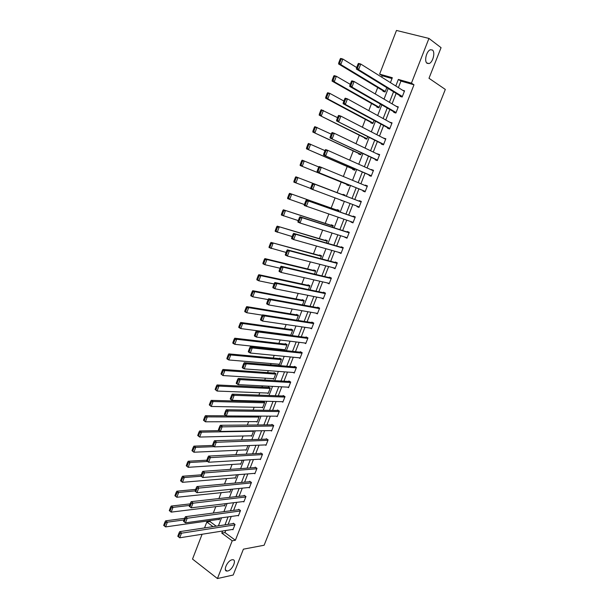 <?xml version="1.0" encoding="UTF-8"?>
<svg xmlns="http://www.w3.org/2000/svg" width="609" height="609" viewBox="0 0 609 609"><rect width="100%" height="100%" fill="white"/><g stroke="black" fill="none" stroke-linecap="round" stroke-linejoin="round"><path stroke-width="0.91" d="M427.137 63.328C423.933 61.486 426.46 50.851 430.388 49.755L432.375 49.999C435.542 51.978 432.946 62.499 429.056 63.549L427.137 63.328M227.675 570.998L227.066 571.067C222.582 571.349 227.423 560.447 232.082 559.785L232.63 559.724C237.114 559.435 232.364 570.237 227.675 570.998M392.013 78.553L382.262 75.775L379.628 74.123L396.482 30.45L428.949 38.428L441.061 47.669L428.995 78.279L445.316 89.432L264.116 545.245L243.394 549.173L233.209 575.018L217.436 578.55L192.52 559.077L202.097 534.253M204.54 527.919L206.801 522.058L213.028 526.648M210.402 520.581L210.006 521.601L206.801 522.058M382.262 75.775L381.721 77.176M377.717 87.544L375.235 93.953M371.543 103.507L368.788 110.64M365.408 119.387L362.378 127.235M359.302 135.19L355.999 143.739M353.235 150.903L349.657 160.159M347.191 166.539L343.347 176.488M341.177 182.099L337.112 192.619M335.072 197.917L331.159 208.042M328.837 214.041L325.229 223.389M322.641 230.08L319.329 238.652M316.474 246.036L313.46 253.839M310.346 261.9L307.621 268.95M304.249 277.689L301.813 283.984M298.182 293.386L296.035 298.943M292.145 309.007L290.287 313.825M286.146 324.536L284.563 328.632M280.178 339.989L278.876 343.362M276.752 348.85L276.456 349.627M274.233 355.367L273.205 358.023M271.074 363.558L270.563 364.867M268.325 370.66L267.572 372.609M265.417 378.189L264.702 380.031M262.449 385.87L261.969 387.126M259.792 392.744L258.878 395.119M256.602 401.004L256.389 401.567M254.197 407.231L253.078 410.123M248.624 421.649L247.315 425.052M243.082 435.991L241.575 439.904M237.571 450.264L235.866 454.679M232.082 464.469L230.187 469.379M226.624 478.598L224.531 484.003M221.189 492.658L218.913 498.558M215.784 506.658L213.317 513.037M210.006 521.601L216.225 526.168M218.692 519.408L219.171 519.759L219.834 518.046M224.005 505.645L224.508 506.003L225.399 503.704M229.334 491.813L229.867 492.186L230.994 489.286M234.686 477.913L235.249 478.301L236.612 474.799M240.068 463.944L240.662 464.347L242.26 460.237M245.465 449.906L246.105 450.325L247.939 445.598M250.885 435.8L251.57 436.234L253.641 430.883M256.328 421.618L257.059 422.075L259.183 416.609L258.338 416.092M261.794 407.368L262.578 407.847L264.709 402.351L262.905 401.278L262.723 401.734M267.275 393.041L268.127 393.543L270.267 388.024L268.447 386.966L268.264 387.431M272.771 378.646L273.7 379.171L275.847 373.629L274.02 372.594L273.837 373.051M278.283 364.167L279.303 364.73L281.465 359.158L279.615 358.145L279.432 358.602M283.809 349.612L284.928 350.221L287.098 344.618L285.24 343.621L285.058 344.085M290.676 335.399L292.769 330.002L290.896 329.027L290.714 329.499M289.96 335.308L289.336 334.973M296.575 320.197L298.463 315.317L296.575 314.366L296.393 314.83M302.498 304.919L304.188 300.557L302.292 299.62L302.102 300.1M308.458 289.557L309.943 285.72L308.032 284.806L307.842 285.286M314.442 274.119L315.728 270.815L313.795 269.924L313.612 270.404M320.463 258.597L321.537 255.826L319.596 254.958L319.405 255.437M326.515 242.999L327.376 240.768L325.419 239.923L325.236 240.403M332.598 227.317L333.252 225.634L331.281 224.805L331.09 225.292M338.711 211.551L339.152 210.417L337.165 209.618L336.975 210.105M340.857 200.079L342.867 200.825M344.861 195.702L345.082 195.124L343.08 194.347L342.89 194.834M346.924 184.42L346.734 184.915L348.744 185.676L349.056 184.885M352.893 169.02L352.702 169.515L354.727 170.261L355.26 168.891M358.891 153.544L358.693 154.047L360.734 154.762L361.495 152.813M364.92 137.992L364.722 138.487L366.778 139.187L367.76 136.652M370.972 122.356L370.782 122.858L372.853 123.528L374.063 120.399M377.062 106.636L376.872 107.146L378.958 107.793L380.397 104.07M383.183 90.84L382.992 91.35L385.094 91.967L386.768 87.643M225.772 530.5L224.957 532.586L235.386 540.252L413.983 84.788L400.928 81.081L398.385 87.612M396.139 93.383L392.059 103.85M389.851 109.506L385.763 120.003M383.601 125.545L379.498 136.073M377.382 141.501L373.264 152.06M371.193 157.381L367.067 167.962M365.042 173.169L360.909 183.781M358.922 188.874L354.781 199.501M352.817 204.54L348.706 215.068M346.727 220.169L342.669 230.56M340.667 235.713L336.663 245.975M334.638 251.174L330.687 261.307M328.639 266.559L324.742 276.555M322.671 281.868L318.827 291.734M316.741 297.093L312.95 306.829M310.834 312.242L307.096 321.849M304.964 327.315L301.265 336.792M299.118 342.311L295.472 351.659M293.302 357.232L289.709 366.451M287.517 372.069L283.969 381.173M281.761 386.837L278.267 395.82M276.037 401.529L272.588 410.39M270.335 416.153L266.932 424.884M264.671 430.692L261.314 439.31M259.031 445.171L255.719 453.667M253.413 459.567L250.154 467.948M247.833 473.901L244.612 482.161M242.275 488.152L239.101 496.297M236.749 502.341L233.612 510.372M231.245 516.455L228.162 524.372M232.486 529.442L232.958 529.784L235.044 524.44L233.3 523.184L233.125 523.626M237.898 515.526L238.393 515.884L240.494 510.517L238.728 509.276L238.553 509.725M243.334 501.55L243.851 501.915L245.96 496.525L244.186 495.3L244.011 495.749M248.784 487.497L249.34 487.878L251.456 482.457L249.675 481.255L249.5 481.711M254.265 473.383L254.859 473.772L256.983 468.329L255.186 467.141L255.011 467.598M259.769 459.186L260.401 459.597L262.54 454.124L260.728 452.959L260.545 453.416M265.296 444.928L265.966 445.354L268.12 439.85L266.293 438.708L266.118 439.165M270.845 430.593L271.568 431.035L273.723 425.508L271.888 424.382L271.705 424.846M276.417 416.183L277.194 416.647L279.364 411.09L277.514 409.986L277.331 410.451M282.005 401.696L282.842 402.184L285.027 396.604L283.162 395.523L282.979 395.987M287.615 387.134L288.529 387.651L290.721 382.049L288.841 380.983L288.658 381.447M293.233 372.495L294.238 373.051L296.438 367.41L294.543 366.367L294.36 366.839M298.874 357.772L299.978 358.374L302.193 352.702L300.283 351.682L300.1 352.154M304.515 342.974L305.741 343.621L307.971 337.926L306.045 336.922L305.863 337.394M310.156 328.084L311.542 328.791L313.78 323.067L311.838 322.085L311.656 322.564M315.789 313.102L317.365 313.886L319.618 308.139L317.662 307.18L317.479 307.659M321.385 298.022L323.219 298.912L325.48 293.127L323.516 292.191L323.333 292.67M327.155 282.88L329.111 283.855L331.38 278.047L329.4 277.133L329.21 277.613M333.085 267.694L335.026 268.721L337.31 262.882L335.315 261.992L335.125 262.479M339.046 252.423L340.971 253.511L343.263 247.642L341.253 246.774L341.063 247.262M345.044 237.076L346.947 238.226L349.254 232.326L347.229 231.481L347.039 231.968M351.066 221.653L350.921 222.026L352.954 222.864L355.275 216.926L353.235 216.104L353.045 216.598M357.125 206.147L356.943 206.603L358.99 207.418L361.327 201.45L359.272 200.65L359.074 201.153M363.192 190.602L363.002 191.104L365.065 191.888L367.41 185.897L365.339 185.121L365.172 185.547M369.282 175.019L369.084 175.521L371.163 176.283L373.523 170.261L371.3 169.858M375.403 159.352L375.205 159.855L377.298 160.593L379.666 154.541L377.458 154.077M381.554 143.61L381.356 144.112L383.464 144.828L385.84 138.738L383.655 138.22M387.735 127.776L387.537 128.286L389.661 128.979L392.051 122.858L389.882 122.28M393.947 111.866L393.749 112.376L395.888 113.038L398.294 106.887L396.139 106.255M400.197 95.872L399.991 96.382L402.153 97.021L404.574 90.84L402.656 90.284M428.949 38.428L411.44 83.136L398.355 79.429L395.797 85.991M413.983 84.788L411.44 83.136M235.386 540.252L232.219 540.8L217.436 578.55M222.589 531.01L221.775 533.096L232.219 540.8M393.543 91.792L389.448 102.312M387.233 107.999L383.13 118.549M380.96 124.122L376.842 134.703M374.718 140.161L370.584 150.766M368.506 156.11L364.365 166.752M362.332 171.982L358.176 182.647M356.189 187.77L352.032 198.45M350.061 203.513L345.935 214.094M343.948 219.217L339.883 229.662M337.866 234.838L333.854 245.145M331.814 250.375L327.855 260.553M325.8 265.836L321.887 275.885M319.816 281.221L315.957 291.132M313.856 296.522L310.05 306.297M307.933 311.739L304.18 321.392M302.041 326.881L298.334 336.404M296.172 341.953L292.518 351.347M290.341 356.943L286.732 366.207M284.54 371.848L280.977 380.998M278.762 386.685L275.253 395.705M273.015 401.453L269.551 410.344M267.298 416.137L263.887 424.907M261.611 430.746L258.246 439.401M255.955 445.286L252.628 453.819M250.322 459.757L247.048 468.169M244.719 474.145L241.491 482.442M239.147 488.471L235.965 496.655M233.597 502.722L230.461 510.784M228.078 516.896L224.987 524.851M390.43 82.626L392.333 77.724L379.628 74.123M218.41 525.841L221.524 517.81M223.914 511.644L227.081 503.506M229.456 497.378L232.661 489.118M235.021 483.044L238.271 474.662M240.616 468.633L243.912 460.138M246.234 454.147L249.576 445.537M251.882 439.591L255.27 430.86M257.561 424.968L261.002 416.107M263.271 410.26L266.757 401.278M269.003 395.485L272.535 386.372M274.773 380.625L278.351 371.399M280.566 365.697L284.197 356.341M286.39 350.693L290.074 341.2M292.244 335.605L295.974 325.99M298.128 320.441L301.912 310.697M304.043 305.2L307.88 295.327M309.989 289.884L313.879 279.874M315.972 274.484L319.908 264.336M321.978 259L325.967 248.723M328.015 243.44L332.057 233.026M334.09 227.796L338.185 217.238M340.195 212.069L344.344 201.373M346.331 196.265L350.518 185.471M352.527 180.294L356.707 169.523M358.754 164.24L362.926 153.491M365.027 148.086L369.183 137.368M371.323 131.856L375.471 121.168M377.664 115.535L381.797 104.87M384.028 99.122L388.154 88.495M224.957 532.586L221.775 533.096M400.928 81.081L398.355 79.429M329.279 283.421L327.132 282.934M335.163 268.363L333.039 267.823M341.078 253.23L338.969 252.636M347.023 238.028L344.93 237.373M352.999 222.742L350.921 222.026M342.814 200.978L340.804 200.232M359.005 207.372L356.943 206.603M367.379 185.966L365.339 185.121M373.462 170.413L371.437 169.508M379.574 154.777L377.565 153.811M385.718 139.065L383.723 138.037M391.891 123.269L389.92 122.181M398.103 107.382L396.147 106.232M233.133 529.335L179.716 537.8L177.79 536.263L178.506 536.818L179.784 533.461L179.069 532.913L177.79 536.263M233.78 523.527L179.754 531.642L181.551 533.012L179.716 537.8L178.506 536.818M234.868 524.889L179.784 533.461M179.754 531.642L179.069 532.913M184.641 518.312L165.64 520.84L167.384 522.172L184.025 519.926M219.347 519.317L165.595 526.907L163.684 525.392L164.384 525.925L165.633 522.613L164.94 522.08L163.684 525.392M165.633 522.613L167.384 522.172L165.595 526.907L164.384 525.925M164.94 522.08L165.64 520.84M238.568 515.435L185.433 522.849L183.499 521.304L184.222 521.852L185.509 518.48L184.786 517.939L183.499 521.304M239.238 509.634L185.463 516.691L187.267 518.038L185.433 522.849L184.222 521.852M240.319 510.966L185.509 518.48M185.463 516.691L184.786 517.939M244.026 501.466L191.173 507.815L189.239 506.269L189.962 506.802L191.256 503.415L190.533 502.882L189.239 506.269M244.727 495.673L191.203 501.656L193.023 502.981L191.173 507.815L189.962 506.802M245.785 496.974L191.256 503.415M191.203 501.656L190.533 502.882M190.145 503.887L171.236 506.056L172.994 507.373L189.559 505.44M224.675 505.561L171.19 512.123L169.279 510.601L169.987 511.134L171.243 507.799L170.543 507.274L169.279 510.601M171.243 507.799L172.994 507.373L171.19 512.123L169.987 511.134M170.543 507.274L171.236 506.056M195.679 489.392L176.861 491.197L178.635 492.491L195.116 490.877M230.042 491.745L176.823 497.264L174.905 495.734L175.613 496.259L176.884 492.909L176.176 492.392L174.905 495.734M176.884 492.909L178.635 492.491L176.823 497.264L175.613 496.259M176.176 492.392L176.861 491.197M249.515 487.428L196.951 492.704L195.009 491.151L195.74 491.676L197.042 488.273L196.311 487.748L195.009 491.151M250.246 481.643L196.973 486.545L198.808 487.847L196.951 492.704L195.74 491.676M251.281 482.914L197.042 488.273M196.973 486.545L196.311 487.748M255.034 473.322L202.751 477.517L200.81 475.956L201.549 476.474L202.858 473.048L202.112 472.531L200.81 475.956M255.788 467.545L202.774 471.351L204.624 472.63L202.751 477.517L201.549 476.474M256.808 468.785L202.858 473.048M202.774 471.351L202.112 472.531M260.576 459.14L208.59 462.246L206.641 460.678L207.387 461.18L208.697 457.74L207.951 457.237L206.641 460.678M261.368 453.378L208.605 456.072L210.463 457.336L208.59 462.246L207.387 461.18M262.357 454.58L208.697 457.74M208.605 456.072L207.951 457.237M201.236 474.822L182.517 476.253L184.299 477.525L200.909 476.23M235.424 477.852L182.479 482.328L180.561 480.798L181.276 481.308L182.548 477.943L181.832 477.433L180.561 480.798M182.548 477.943L184.299 477.525L182.479 482.328L181.276 481.308M181.832 477.433L182.517 476.253M206.832 460.183L188.196 461.241L190 462.49L207.448 461.47M240.837 463.898L188.166 467.316L186.247 465.771L186.963 466.273L188.25 462.893L187.526 462.391L186.247 465.771M188.25 462.893L190 462.49L188.166 467.316L186.963 466.273M187.526 462.391L188.196 461.241M212.541 445.461L193.913 446.146L195.725 447.371L214.109 446.663M246.28 449.876L193.89 452.221L191.964 450.675L192.688 451.17L193.974 447.767L193.251 447.272L191.964 450.675M193.974 447.767L195.725 447.371L193.89 452.221L192.688 451.17M193.251 447.272L193.913 446.146M219.111 430.654L199.661 430.966L201.488 432.169L253.504 431.248M251.745 435.778L199.638 437.049L197.704 435.496L198.435 435.975L199.729 432.557L198.998 432.078L197.704 435.496M199.729 432.557L201.488 432.169L199.638 437.049L198.435 435.975M198.998 432.078L199.661 430.966M226.084 415.81L205.431 415.711L207.273 416.891L259 417.066M257.234 421.618L205.416 421.801L203.482 420.233L204.221 420.712L205.522 417.272L204.784 416.8L203.482 420.233M205.522 417.272L207.273 416.891L205.416 421.801L204.221 420.712M204.784 416.8L205.431 415.711M263.712 401.757L211.239 400.372L213.097 401.537L264.534 402.808M262.753 407.383L211.224 406.469L209.29 404.894L210.029 405.358L211.338 401.902L210.6 401.438L209.29 404.894M211.338 401.902L213.097 401.537L211.224 406.469L210.029 405.358M210.6 401.438L211.239 400.372M269.323 387.476L217.07 384.957L218.943 386.091L270.084 388.489M268.303 393.087L217.07 391.054L215.129 389.471L215.875 389.927L217.192 386.456L216.439 385.999L215.129 389.471M217.192 386.456L218.943 386.091L217.07 391.054L215.875 389.927M216.439 385.999L217.07 384.957M274.971 373.134L222.94 369.457L224.828 370.569L275.671 374.093M273.875 378.714L222.94 375.555L220.991 373.964L221.745 374.413L223.069 370.919L222.315 370.478L220.991 373.964M223.069 370.919L224.828 370.569L222.94 375.555L221.745 374.413M222.315 370.478L222.94 369.457M280.665 358.724L228.839 353.875L230.742 354.963L281.282 359.622M279.478 364.266L228.839 359.972L226.944 358.876L226.891 358.374L227.652 358.815L228.984 355.306L228.223 354.864L226.891 358.374M228.984 355.306L230.742 354.963L228.839 359.972L227.652 358.815M228.223 354.864L228.839 353.875M286.405 344.245L234.769 338.208L236.688 339.274L286.923 345.082M285.111 349.749L234.777 344.313L232.866 343.24L232.828 342.707L233.59 343.133L234.929 339.601L234.161 339.175L232.828 342.707M234.929 339.601L236.688 339.274L234.777 344.313L233.59 343.133M234.161 339.175L234.769 338.208M292.198 329.705L240.73 322.458L242.664 323.501L292.586 330.474M290.767 335.163L240.745 328.563L238.812 327.513L238.789 326.949L239.558 327.368L240.905 323.821L240.129 323.402L238.789 326.949M240.905 323.821L242.664 323.501L240.745 328.563L239.558 327.368M240.129 323.402L240.73 322.458M298.052 315.104L246.721 306.624L248.67 307.636L298.281 315.789M262.319 315.165L246.744 312.729L244.795 311.709L244.78 311.108L245.564 311.519L246.911 307.948L246.135 307.545L244.78 311.108M246.911 307.948L248.67 307.636L246.744 312.729L245.564 311.519M246.135 307.545L246.721 306.624M303.982 300.45L252.75 290.699L254.714 291.688L304.005 301.029M268.135 299.598L252.773 296.811L250.817 295.814L250.809 295.182L251.593 295.586L252.956 291.993L252.164 291.597L250.809 295.182M252.956 291.993L254.714 291.688L252.773 296.811L251.593 295.586M252.164 291.597L252.75 290.699M309.935 285.735L258.81 274.689L260.789 275.656L309.76 286.2M274.088 283.961L258.84 280.81L256.861 279.836L256.869 279.173L257.66 279.561L259.031 275.953L258.231 275.565L256.869 279.173M259.031 275.953L260.789 275.656L258.84 280.81L257.66 279.561M258.231 275.565L258.81 274.689M315.69 270.906L264.9 258.597L266.894 259.541L315.538 271.294M280.087 268.249L264.938 264.717L262.943 263.766L262.966 263.073L263.758 263.453L265.136 259.822L264.336 259.449L262.966 263.073M265.136 259.822L266.894 259.541L264.938 264.717L263.758 263.453M264.336 259.449L264.9 258.597M321.476 255.993L271.028 242.42L321.354 256.313M286.116 252.446L269.056 247.612L269.087 246.881L269.894 247.254L271.271 243.608L270.472 243.242L269.087 246.881M271.271 243.608L273.038 243.334L271.066 248.541L269.894 247.254M270.472 243.242L271.028 242.42M327.284 241.012L277.186 226.145L327.193 241.255M292.183 236.566L275.207 231.374L275.253 230.605L276.06 230.971L277.445 227.302L276.638 226.944L275.253 230.605M277.445 227.302L279.211 227.035L277.232 232.273L276.06 230.971M276.638 226.944L277.186 226.145M333.123 225.954L283.375 209.785L333.062 226.122M298.273 220.595L281.388 215.038L281.442 214.246L282.256 214.596L283.657 210.904L282.835 210.562L281.442 214.246M283.657 210.904L285.423 210.653L283.429 215.913L282.256 214.596M282.835 210.562L283.375 209.785M338.992 210.821L289.602 193.342L338.962 210.904M304.401 204.54L287.6 198.618L287.669 197.788L288.491 198.131L289.899 194.423L289.069 194.088L287.669 197.788M289.899 194.423L291.665 194.18L289.656 199.47L288.491 198.131M289.069 194.088L289.602 193.342M266.148 444.89L214.459 446.892L212.503 445.316L213.257 445.811L214.574 442.355L213.82 441.86L212.503 445.316M266.978 439.142L214.467 440.718L216.34 441.959L214.459 446.892L213.257 445.811M267.937 440.315L214.574 442.355M214.467 440.718L213.82 441.86M271.743 430.571L220.351 431.461L218.395 429.87L219.156 430.365L220.481 426.886L219.727 426.399L218.395 429.87M272.626 424.838L220.359 425.28L222.247 426.498L220.351 431.461L219.156 430.365M273.548 425.973L220.481 426.886M220.359 425.28L219.727 426.399M277.369 416.183L226.282 415.939L224.325 414.348L225.086 414.828L226.419 411.334L225.657 410.854L224.325 414.348M278.305 410.466L226.282 409.758L228.192 410.953L226.282 415.939L225.086 414.828M279.181 411.555L228.192 410.953L226.419 411.334M226.282 409.758L225.657 410.854M283.025 401.719L232.242 400.341L230.324 399.161L230.278 398.743L231.047 399.207L232.394 395.69L231.626 395.226L230.278 398.743M284.022 396.025L232.235 394.152L234.161 395.325L232.242 400.341L231.047 399.207M284.845 397.068L234.161 395.325L232.394 395.69M232.235 394.152L231.626 395.226M288.712 387.187L238.241 384.652L236.3 383.503L236.269 383.046L237.046 383.503L238.393 379.97L237.617 379.514L236.269 383.046M289.785 381.516L238.226 378.463L240.167 379.613L238.241 384.652L237.046 383.503M290.539 382.513L240.167 379.613L238.393 379.97M238.226 378.463L237.617 379.514M294.421 372.579L244.262 368.887L242.313 367.76L242.291 367.265L243.075 367.714L244.43 364.167L243.646 363.718L242.291 367.265M295.578 366.938L244.247 362.69L246.203 363.809L244.262 368.887L243.075 367.714M296.256 367.882L246.203 363.809L244.43 364.167M244.247 362.69L243.646 363.718M300.161 357.902L250.322 353.03L248.358 351.926L248.35 351.401L249.134 351.842L250.497 348.272L249.713 347.83L248.35 351.401M301.425 352.299L250.299 346.833L252.271 347.929L250.322 353.03L249.134 351.842M302.003 353.174L252.271 347.929L250.497 348.272M250.299 346.833L249.713 347.83M305.931 343.141L256.419 337.082L254.433 336.008L254.44 335.452L255.232 335.886L256.602 332.293L255.81 331.859L254.44 335.452M307.324 337.592L256.389 330.885L258.376 331.958L256.419 337.082L255.232 335.886M307.781 338.398L258.376 331.958L256.602 332.293M256.389 330.885L255.81 331.859M311.724 328.312L262.54 321.057L260.545 319.999L260.561 319.413L261.36 319.832L262.738 316.223L261.939 315.805L260.561 319.413M313.292 322.823L262.509 314.853L264.512 315.896L262.54 321.057L261.36 319.832M313.589 323.546L264.512 315.896L262.738 316.223M262.509 314.853L261.939 315.805M317.555 313.407L268.698 304.934L266.689 303.906L266.712 303.29L267.518 303.701L268.904 300.07L268.097 299.658L266.712 303.29M319.329 307.994L268.66 298.73L270.685 299.75L268.698 304.934L267.518 303.701M319.428 308.618L270.685 299.75L268.904 300.07M268.66 298.73L268.097 299.658M323.409 298.425L274.895 288.735L272.862 287.73L272.901 287.075L273.715 287.471L275.108 283.824L274.294 283.421L272.901 287.075M325.465 293.119L274.849 282.523L276.882 283.52L274.895 288.735L273.715 287.471M325.297 293.607L276.882 283.52L275.108 283.824M274.849 282.523L274.294 283.421M329.294 283.368L281.122 272.436L279.074 271.462L279.128 270.769L279.942 271.157L281.35 267.488L280.528 267.1L279.128 270.769M331.349 278.123L281.069 266.224L283.124 267.191L281.122 272.436L279.942 271.157M331.189 278.526L283.124 267.191L281.35 267.488M281.069 266.224L280.528 267.1M335.216 268.234L287.379 256.054L285.317 255.102L285.385 254.379L286.207 254.752L287.615 251.06L286.793 250.687L285.385 254.379M337.249 263.035L287.326 249.835L289.397 250.779L287.379 256.054L286.207 254.752M337.12 263.37L289.397 250.779L287.615 251.06M287.326 249.835L286.793 250.687M341.162 253.024L293.675 239.573L291.597 238.652L291.673 237.891L292.51 238.264L293.926 234.549L293.089 234.183L291.673 237.891M343.171 247.878L293.614 233.361L295.7 234.275L293.675 239.573L292.51 238.264M343.073 248.129L295.7 234.275L293.926 234.549M293.614 233.361L293.089 234.183M347.138 237.738L300.009 223.008L297.908 222.11L297.999 221.318L298.844 221.676L300.267 217.938L299.422 217.58L297.999 221.318M349.132 232.646L299.94 216.789L302.041 217.679L300.009 223.008L298.844 221.676M349.064 232.821L302.041 217.679L300.267 217.938M299.94 216.789L299.422 217.58M353.144 222.369L304.256 205.477L304.363 204.647L305.208 204.997L306.647 201.236L305.794 200.894L304.363 204.647M355.116 217.329L306.304 200.125L308.42 200.985L306.373 206.344L305.208 204.997M355.077 217.421L308.42 200.985L306.647 201.236M306.304 200.125L305.794 200.894M359.188 206.915L310.643 188.752L310.757 187.884L311.61 188.219L313.056 184.443L312.204 184.108L310.757 187.884M361.137 201.937L312.699 183.37L314.838 184.207L312.775 189.597L311.61 188.219M361.129 201.952L314.838 184.207L313.056 184.443M312.699 183.37L312.204 184.108M365.255 191.393L317.061 171.928L365.24 191.432M318.644 167.231L319.131 166.523L321.286 167.33L319.215 172.743L318.058 171.357L319.504 167.559L318.644 167.231L317.19 171.03L318.058 171.357M367.212 186.4L321.286 167.33L319.504 167.559M317.061 171.928L317.19 171.03M371.361 175.78L323.524 155.021L371.315 175.91M325.122 150.263L325.594 149.578L327.771 150.354L325.686 155.805L324.528 154.397L325.99 150.575L325.122 150.263L323.661 154.077L324.528 154.397M373.325 170.764L327.771 150.354L325.99 150.575M323.524 155.021L323.661 154.077M377.496 160.091L330.009 138.007L377.413 160.304M331.631 133.196L332.103 132.534L334.295 133.287L332.194 138.768L331.045 137.337L332.514 133.493L331.631 133.196L330.169 137.033L331.045 137.337M379.468 155.044L334.295 133.287L332.514 133.493M330.009 138.007L330.169 137.033M344.892 195.603L295.86 176.8L344.892 195.618M310.681 188.447L293.85 182.114L293.934 181.246L294.764 181.573L296.172 177.843L295.342 177.523L293.934 181.246M296.172 177.843L297.938 177.615L295.921 182.928L294.764 181.573M295.342 177.523L295.86 176.8M301.645 160.86L300.229 164.605L301.067 164.925L302.483 161.179L301.645 160.86L302.155 160.167L318.812 166.98M348.934 185.182L300.138 165.511L348.919 185.227M302.483 161.179L304.249 160.951L302.224 166.303L301.067 164.925M300.229 164.605L300.138 165.511M307.987 144.112L306.563 147.88L307.4 148.185L308.832 144.417L307.987 144.112L308.489 143.45L324.985 150.613M354.918 169.766L306.456 148.817L354.872 169.881M308.832 144.417L310.598 144.204L308.557 149.586L307.4 148.185M306.563 147.88L306.456 148.817M314.358 127.273L312.927 131.057L313.78 131.354L315.211 127.563L314.358 127.273L314.853 126.634L331.258 134.178M360.931 154.267L312.805 132.031L360.855 154.465M315.211 127.563L316.977 127.365L314.929 132.77L313.78 131.354M312.927 131.057L312.805 132.031M383.662 144.318L336.541 120.902L383.548 144.615M338.185 116.03L338.642 115.405L340.85 116.121L338.741 121.633L337.592 120.186L339.068 116.319L338.185 116.03L336.708 119.889L337.592 120.186M385.642 139.248L340.85 116.121L339.068 116.319M336.541 120.902L336.708 119.889M320.768 110.336L319.329 114.142L320.189 114.423L321.628 110.617L320.768 110.336L321.248 109.727L337.561 117.659M366.976 138.685L319.192 115.154L366.862 138.966M321.628 110.617L323.394 110.427L321.339 115.862L320.189 114.423M319.329 114.142L319.192 115.154M389.859 128.469L345.326 104.405L343.111 103.705L389.714 128.842M344.77 98.772L345.219 98.171L347.45 98.864L345.326 104.405L344.184 102.929L345.661 99.046L344.77 98.772L343.293 102.655L344.184 102.929M391.853 123.368L347.45 98.864L345.661 99.046M343.111 103.705L343.293 102.655M327.216 93.306L325.769 97.135L326.63 97.402L328.084 93.573L327.216 93.306L327.688 92.72L329.85 93.39L343.902 101.048M373.043 123.026L327.779 98.864L325.617 98.178L372.906 123.383M328.084 93.573L329.85 93.39L327.779 98.864L326.63 97.402M325.769 97.135L325.617 98.178M396.094 112.528L351.949 87.079L349.711 86.402L395.911 112.992M351.401 81.408L351.835 80.837L354.08 81.499L351.949 87.079L350.807 85.58L352.299 81.675L351.401 81.408L349.909 85.313L350.807 85.58M398.096 107.405L354.08 81.499L352.299 81.675M349.711 86.402L349.909 85.313M333.694 76.178L332.24 80.03L333.108 80.289L334.569 76.437L333.694 76.178L334.158 75.623L336.343 76.27L350.282 84.346M379.148 107.283L334.257 81.766L332.08 81.111L378.981 107.724M334.569 76.437L336.343 76.27L334.257 81.766L333.108 80.289M332.24 80.03L332.08 81.111M402.351 96.511L358.61 69.647L356.349 69.007L402.009 96.976M358.062 63.953L358.488 63.412L360.749 64.044L358.61 69.647L357.468 68.132L358.967 64.204L358.062 63.953L356.562 67.881L357.468 68.132M404.368 91.358L360.749 64.044L358.967 64.204M356.349 69.007L356.562 67.881M340.218 58.951L338.749 62.826L339.632 63.077L341.093 59.202L340.218 58.951L340.667 58.426L342.867 59.043L356.691 67.553M385.291 91.464L340.774 64.577L338.574 63.953L385.033 91.951M341.093 59.202L342.867 59.043L340.774 64.577L339.632 63.077M338.749 62.826L338.574 63.953M227.066 571.067L225.399 569.788M429.056 63.549L426.696 62.925"/></g></svg>
